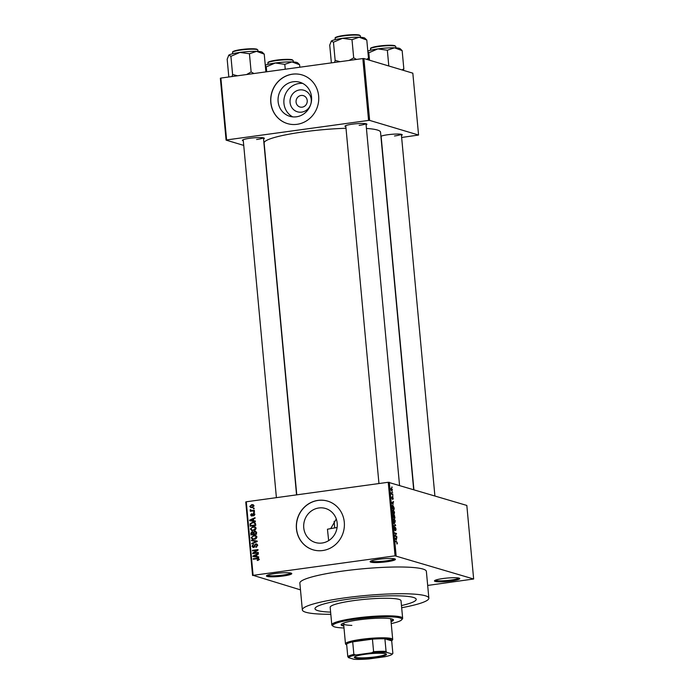 <?xml version="1.0" encoding="UTF-8"?>
<svg xmlns="http://www.w3.org/2000/svg" width="694" height="694" viewBox="0 0 694 694"><rect width="100%" height="100%" fill="white"/><g stroke="black" fill="none" stroke-linecap="round" stroke-linejoin="round"><path stroke-width="1.04" d="M386.914 561.75A12.709 1.692 -5.3 0 1 370.232 561.455A12.709 1.692 -5.3 0 1 378.664 559.286A12.709 1.692 -5.3 0 1 395.302 559.13A12.709 1.692 -5.3 0 1 386.914 561.75M371.012 560.969A11.859 1.579 174.7 0 0 386.558 560.83A11.859 1.579 174.7 0 0 394.444 558.791M451.239 580.999A12.709 1.692 -5.3 0 1 434.557 580.705A12.709 1.692 -5.3 0 1 442.989 578.536A12.709 1.692 -5.3 0 1 459.628 578.38A12.709 1.692 -5.3 0 1 451.239 580.999M435.338 580.219A11.859 1.579 174.7 0 0 450.883 580.089A11.859 1.579 174.7 0 0 458.769 578.041M283.239 576.003A12.709 1.692 -5.3 0 1 266.557 575.708A12.709 1.692 -5.3 0 1 274.998 573.539A12.709 1.692 -5.3 0 1 291.636 573.383A12.709 1.692 -5.3 0 1 283.239 576.003M267.346 575.222A11.859 1.579 174.7 0 0 282.892 575.083A11.859 1.579 174.7 0 0 290.777 573.044M301.682 112.124A11.251 10.584 106.7 0 1 290.066 102.478A11.251 10.584 106.7 0 1 299.626 89.925A11.251 10.584 106.7 0 1 311.25 99.572A11.251 10.584 106.7 0 1 301.682 112.124M301.092 95.468A5.934 5.578 -73.3 0 0 299.938 106.997A5.934 5.578 -73.3 0 0 307.216 101.74A5.934 5.578 -73.3 0 0 301.092 95.468M293.206 81.762A17.758 16.708 -73.3 0 0 278.129 98.01A17.758 16.708 -73.3 0 0 289.736 116.288A17.758 16.708 -73.3 0 0 296.451 116.8A17.758 16.708 -73.3 0 0 311.528 100.552A17.758 16.708 -73.3 0 0 299.921 82.274A17.758 16.708 -73.3 0 0 293.206 81.762M302.749 83.427A17.758 16.708 -73.3 0 0 299.027 83.506A17.758 16.708 -73.3 0 0 284.184 98.149A17.758 16.708 -73.3 0 0 292.738 116.878M292.391 74.171A25.409 23.908 -73.3 0 0 270.816 97.429A25.409 23.908 -73.3 0 0 287.429 123.593A25.409 23.908 -73.3 0 0 297.041 124.321A25.409 23.908 -73.3 0 0 318.624 101.064A25.409 23.908 -73.3 0 0 302.003 74.9A25.409 23.908 -73.3 0 0 292.391 74.171M302.064 74.917A25.409 23.908 -73.3 0 0 292.504 74.206A25.409 23.908 -73.3 0 0 270.929 97.429A25.409 23.908 -73.3 0 0 287.49 123.61M330.7 528.611L336.286 519.017M328.661 540.626L327.447 529.227A50.827 6.784 174.7 0 1 337.076 527.535M322.094 543.02A17.758 16.708 106.7 0 1 315.38 542.508A17.758 16.708 106.7 0 1 303.772 524.222A17.758 16.708 106.7 0 1 318.841 507.973A17.758 16.708 106.7 0 1 325.564 508.485A17.758 16.708 106.7 0 1 337.171 526.772A17.758 16.708 106.7 0 1 322.094 543.02M318.034 500.383A25.409 23.908 -73.3 0 0 296.459 523.64A25.409 23.908 -73.3 0 0 313.072 549.813A25.409 23.908 -73.3 0 0 322.684 550.542A25.409 23.908 -73.3 0 0 344.267 527.284A25.409 23.908 -73.3 0 0 327.646 501.12A25.409 23.908 -73.3 0 0 318.034 500.383M327.698 501.137A25.409 23.908 -73.3 0 0 318.147 500.417A25.409 23.908 -73.3 0 0 296.572 523.649A25.409 23.908 -73.3 0 0 313.133 549.822M345.864 126.742A11.009 1.466 -5.3 0 1 345.048 126.048A11.009 1.466 -5.3 0 1 352.352 124.174A11.009 1.466 -5.3 0 1 366.779 124.035A11.009 1.466 -5.3 0 1 366.102 124.868M243.308 140.839A11.009 1.466 -5.3 0 1 242.492 140.153A11.009 1.466 -5.3 0 1 249.805 138.271A11.009 1.466 -5.3 0 1 264.223 138.132A11.009 1.466 -5.3 0 1 263.547 138.965M380.911 136.284A11.009 1.466 -5.3 0 1 387.703 134.749A11.009 1.466 -5.3 0 1 402.13 134.619A11.009 1.466 -5.3 0 1 401.453 135.443M401.67 607.727A63.527 8.475 174.7 0 0 428.857 598.15A63.527 8.475 174.7 0 0 344.979 597.846A63.527 8.475 174.7 0 0 302.341 609.887A63.527 8.475 174.7 0 0 330.821 614.303M428.857 598.15L426.376 571.405A63.527 8.475 174.7 0 0 342.498 571.101A63.527 8.475 174.7 0 0 299.86 583.142L302.341 609.887M413.676 489.539L380.529 132.181A58.452 7.799 174.7 0 0 366.432 128.451M346.002 128.269A58.452 7.799 174.7 0 0 303.356 131.903A58.452 7.799 174.7 0 0 264.128 142.981L296.772 494.848M349.108 599.087A50.827 6.784 174.7 0 0 314.989 608.716A50.827 6.784 174.7 0 0 330.622 612.125A50.827 6.784 174.7 0 1 314.989 608.716A50.827 6.784 174.7 0 1 349.108 599.087A50.827 6.784 174.7 0 1 416.209 599.321A50.827 6.784 174.7 0 0 349.108 599.087M392.336 491.864L392.657 492.48L392.336 491.864M392.084 493.859L392.856 494.605L391.459 494.189L391.355 492.532L392.084 493.859L391.433 493.946M392.674 495.516L393.004 496.132L392.674 495.516M392.492 496.861L393.22 498.257L392.891 499.42L392.735 497.381L392.284 499.168L391.772 497.85L392.058 496.731L392.31 498.492L392.561 496.826M392.83 498.882L393.021 498.162M392.136 497.277L391.78 497.91M393.194 504.208L391.737 502.647L393.498 501.528L392.787 504.269M394.504 512.094L394.348 513.534L393.732 513.855L392.526 511.504L393.333 509.752L394.287 512.12M393.377 513.664L394.348 513.534L393.732 513.855M395.311 520.83L394.548 522.599L393.342 520.24L394.14 518.487L395.094 520.864M394.192 522.4L395.155 522.27L394.548 522.599M397.376 543.012L396.881 543.983L396.951 542.3L395.311 541.225L396.621 541.615L397.15 543.046M396.864 543.87L397.315 543.801L396.881 543.983M396.803 543.445L397.142 542.916M395.06 555.833L388.232 482.269L466.828 505.44L473.646 579.004L395.06 555.833L253.11 575.343L300.485 589.874M389.308 482.243L396.127 555.799M396.517 540.079L395.06 538.518L396.829 537.39L396.118 540.132M395.181 535.794L396.725 536.254L396.768 536.783L394.843 536.21L396.127 533.86L394.539 532.862L396.465 533.443L394.817 535.846M395.433 527.882L394.791 530.355L394.123 528.681L394.548 527.258L394.929 529.713L395.38 527.353L396.092 529.175L395.606 530.745L395.858 529.062L394.999 527.934M394.999 528.021L395.198 527.379M393.593 522.66L395.719 525.427L393.94 526.425L393.888 525.87L395.467 525.132L393.593 522.66M393.949 514.61L395.033 518.01L393.108 517.438L393.298 514.471L393.758 515.165L394.157 514.575L393.567 515.191L394.088 515.13M392.422 505.484L392.917 505.414L394.071 507.713L394.218 509.275L392.292 508.702L392.639 505.388M391.208 488.056L392.431 489.712L391.841 490.979L390.982 489.279L391.364 487.995M391.867 486.85L392.197 487.466L391.867 486.85M252.581 575.534L245.763 501.979L246.283 501.788L253.11 575.343M473.646 579.004L427.678 585.441M254.134 508.095L254.186 508.624L253.388 508.737L253.336 508.208L254.134 508.095M254.472 511.738L254.524 512.276L253.726 512.38L253.674 511.851L254.472 511.738M255.331 520.986L255.383 521.541L249.649 520.691L249.597 520.136L255.028 517.672L255.08 518.227L253.449 518.912L253.622 520.76L255.331 520.986M255.34 529.869L251.749 530.58L250.352 529.001L253.032 526.564L255.08 526.815L256.077 528.221L255.34 529.869M256.155 538.605L252.555 539.325L251.159 537.746L253.839 535.3L255.895 535.551L256.893 536.956L256.155 538.605M253.614 547.497L251.948 546.187L253.466 544.356L252.599 546.083L254.134 546.716L254.637 544.859L255.886 543.87L257.665 545.302L255.939 547.323L257.006 545.345L255.947 544.4L253.614 547.497L252.911 547.453M257.552 544.781L255.947 544.4M254.282 547.262L253.18 546.933L254.368 547.193M256.338 544.417L256.988 544.2L255.886 543.87L256.624 543.923M258.662 556.857L258.715 557.412L252.98 556.562L252.928 555.998L258.35 553.534L258.402 554.09L256.78 554.784L256.954 556.623L258.662 556.857M388.232 482.269L246.283 501.788M258.628 560.023L257.309 560.526L258.289 559.208L257.821 558.687L253.232 559.243L253.18 558.713L258.22 558.219L258.949 559.138L258.628 560.023M258.949 559.399L257.821 558.687M258.246 552.398L258.298 552.927L252.711 553.699L252.659 553.127L256.927 550.273L252.451 550.889L252.408 550.351L257.986 549.587L258.038 550.16L253.778 553.014L258.246 552.398M257.196 541.051L257.24 541.572L251.809 543.914L251.757 543.359L256.572 541.433L251.506 540.704L251.454 540.149L257.196 541.051M255.045 531.647L255.713 531.448L254.611 531.118L256.398 532.515L256.554 534.163L250.976 534.927L250.82 533.27L252.087 531.621L253.31 532.029L255.461 531.17M252.599 532.142L253.189 531.951L252.087 531.621L253.857 532.194M255.6 523.857L255.748 525.419L250.161 526.191L250.048 523.84L252.59 522.235L254.377 522.322L255.6 523.857M251.861 516.024L250.595 514.983L251.636 513.595L251.167 514.887L251.731 515.503L253.362 513.282L254.793 514.384L253.614 515.859L254.212 514.428L253.518 513.794L251.332 515.998M254.802 514.601L253.518 513.794M251.167 514.887L252.495 515.737M253.839 513.829L254.464 513.612L253.362 513.282L253.995 513.317M254.334 510.22L254.386 510.749L250.326 511.313L250.924 510.689L250.144 510.159L250.317 509.622L251.393 510.524L254.334 510.22M251.375 511.166L252.026 511.018L250.144 510.159L251.141 510.454M250.872 510.081L252.226 510.515M254.004 505.839L252.035 507.609L250.777 507.566L249.797 506.42L251.722 504.651L253.032 504.703L254.004 505.839M401.47 605.558A50.827 6.784 174.7 0 0 416.209 599.321A50.827 6.784 174.7 0 1 401.47 605.558M362.823 58.556L363.899 58.53L369.633 120.392L368.566 120.418L362.823 58.556L220.874 78.075L226.608 139.936L226.088 140.127L243.733 145.402M226.088 140.127L220.354 78.266L220.874 78.075M369.633 120.392L418.569 135.035L401.644 137.481M418.569 135.035L412.826 73.174L363.899 58.53M368.566 120.418L226.608 139.936M359.154 125.388A10.167 1.353 174.7 0 0 365.851 123.706M256.598 139.494A10.167 1.353 174.7 0 0 263.295 137.811M394.504 135.972A10.167 1.353 174.7 0 0 401.201 134.289M258.185 560.301L257.188 560.006M259.391 559.538L257.968 558.739M254.282 559.095L253.18 558.713M254.282 559.043L258.654 558.47M254.065 556.727L252.928 555.998M258.68 557.039L256.954 556.623M256.823 555.261L253.536 556.163L257.37 556.753M255.713 556.588L254.611 556.258L256.286 556.536L256.147 555.053M257.379 556.866L256.286 556.536M253.536 556.163L254.611 556.258M253.77 553.552L252.659 553.127M253.761 553.456L254.23 553.144M257.578 550.463L256.927 550.273M253.51 550.741L252.408 550.351M253.501 550.68L258.029 550.056M258.289 552.875L253.778 553.014M256.728 547.08L255.817 546.803M257.674 545.545L257.006 545.345M253.501 547.505L253.119 546.915M252.659 546.404L251.948 546.187M254.672 546.872L254.134 546.716M255.21 545.033L254.637 544.859M252.538 543.593L251.757 543.359M257.153 541.606L256.572 541.433M252.59 540.86L251.454 540.149M252.555 540.47L257.205 541.207M253.154 539.438L252.399 538.622M251.879 537.963L251.159 537.746M254.134 535.803L254.941 535.629L253.839 535.3M254.941 535.629L255.973 535.603M256.763 536.427L255.201 535.889L252.633 536.236L251.809 537.65L252.816 538.813L254.247 538.865L256.233 537.052L255.201 535.889M252.816 538.813L255.036 539.229M255.236 539.16L254.247 538.865M256.893 537.251L256.233 537.052M251.497 533.478L250.82 533.27M256.728 532.376L255.765 531.977M256.372 532.272L254.663 531.647L253.796 532.94L253.9 533.99L256.546 534.102M254.143 532.853L253.327 532.463M253.787 532.749L252.226 532.133L251.575 534.302L254.316 534.111M251.575 534.302L253.241 534.076L253.05 532.524L252.226 532.133M254.342 534.406L253.241 534.076M253.9 533.99L255.852 533.721L255.626 532.046L254.663 531.647M256.537 533.92L255.852 533.721M256.424 532.792L255.748 532.593M252.347 530.693L251.592 529.886M251.063 529.218L250.352 529.001M253.327 527.067L254.125 526.893L253.032 526.564M254.125 526.893L255.166 526.859M255.947 527.692L254.386 527.145L251.818 527.492L251.002 528.915L252 530.077L253.44 530.121L255.427 528.316L254.386 527.145M252 530.077L254.23 530.485M254.42 530.416L253.44 530.121M256.086 528.516L255.427 528.316M250.673 524.031L250.048 523.84M252.842 522.747L253.692 522.565L252.59 522.235M253.692 522.565L254.872 522.53M255.635 524.222L254.013 522.79L252.633 522.773L250.716 523.849L250.681 524.621L250.768 525.566L251.861 525.896L255.739 525.358M250.768 525.566L255.045 524.976L254.958 524.022M255.722 525.184L255.045 524.976M255.236 523.155L254.013 522.79M250.734 520.856L249.597 520.136M255.349 521.168L253.622 520.76M253.492 519.39L250.204 520.292L254.047 520.882M252.382 520.726L251.28 520.396L252.954 520.665L252.816 519.181M254.056 520.994L252.954 520.665M250.204 520.292L251.28 520.396M254.264 515.573L253.492 515.338M251.948 516.006L251.731 515.547M251.228 515.174L250.595 514.983M252.269 515.217L252.824 515.833M252.694 515.486L252.052 515.286M254.507 512.103L253.674 511.851M251.375 511.105L250.274 510.775M252.026 511.018L251.245 510.48L252.347 510.827M250.89 509.795L250.317 509.622M251.974 510.411L252.495 510.853L251.974 510.411M253.327 510.836L254.377 510.697M254.169 508.45L253.336 508.208M251.402 507.652L250.95 507.028M250.456 506.62L249.797 506.42M252.096 505.154L252.816 504.98L251.722 504.651M252.816 504.98L253.51 504.937M253.952 505.57L251.809 505.18L250.378 506.351L251.028 507.054L251.983 507.08L253.423 505.909L252.772 505.215M251.028 507.054L252.79 507.444M252.963 507.375L251.983 507.08M254.004 506.082L253.423 505.909M395.693 538.11L396.881 537.945M395.259 538.388L396.343 538.24M395.667 539.169L396.274 539.828L396.135 538.353L395.259 539.221M395.094 538.492L396.135 538.353M395.537 536.419L396.725 536.254M395.276 533.599L396.465 533.443M395.953 534.085L396.517 534.016M394.461 525.592L395.719 525.427M393.351 520.335L394.686 522.088L393.975 522.183M393.949 522.14L395.094 520.769L394.183 519.017L393.567 520.3M393.377 519.164L394.183 519.017M393.064 517.004L393.854 517.143L393.689 515.581L392.925 515.052M393.09 517.256L393.854 517.143M393.385 515.009L393.281 516.978M393.099 517.351L394.756 517.412L394.574 515.729L393.758 515.156M393.567 517.577L394.756 517.412M393.767 516.197L394.079 517.212M394.209 515.113L393.984 516.163M392.544 511.591L393.88 513.343L393.168 513.447M393.134 513.404L394.279 512.033L393.377 510.281L392.752 511.565M392.561 510.428L393.377 510.281M392.474 508.234L393.94 508.676L392.96 505.943L392.257 508.268M392.761 508.841L393.94 508.676M392.11 506.577L392.96 505.943M392.37 502.248L393.55 502.083M391.937 502.517L393.021 502.369M392.344 503.297L392.951 503.965L392.813 502.482L391.928 503.358M391.763 502.63L392.813 502.482M391.624 494.241L392.813 494.076M390.991 489.383L391.789 490.45L392.231 489.643L391.616 488.55L390.982 488.593M391.954 490.467L391.338 490.545L392.231 489.643M391.616 488.55L391.182 489.357M391.06 621.72A26.259 3.505 174.7 0 0 393.455 619.985A26.259 3.505 174.7 0 0 358.781 619.855A26.259 3.505 174.7 0 0 341.153 624.834A26.259 3.505 174.7 0 0 343.825 626.101M390.982 620.878A26.259 3.505 174.7 0 0 393.22 619.586M391.234 623.594A34.726 4.632 174.7 0 0 401.626 619.855A34.726 4.632 174.7 0 0 356.031 619.039A34.726 4.632 174.7 0 0 333.094 626.214A34.726 4.632 174.7 0 0 343.998 627.975M333.094 626.214L332.183 625.468A35.576 4.745 -5.3 0 1 331.801 624.86A35.576 4.745 -5.3 0 1 355.684 618.12A35.576 4.745 -5.3 0 1 402.65 618.285A35.576 4.745 -5.3 0 1 402.39 618.953L401.626 619.855M402.65 618.285L401.019 600.735A35.576 4.745 174.7 0 0 354.053 600.562A35.576 4.745 174.7 0 0 330.171 607.302L331.801 624.86M389.724 618.554A23.717 3.166 -5.3 0 1 390.843 619.386L392.7 639.443A23.717 3.166 -5.3 0 1 392.526 639.885L391.772 640.788A22.867 3.054 174.7 0 0 390.696 639.512A22.867 3.054 174.7 0 0 384.901 638.818A22.867 3.054 174.7 0 0 372.435 639.139L352.699 641.855A22.867 3.054 174.7 0 0 346.627 644.084A22.867 3.054 174.7 0 0 346.636 644.978A22.867 3.054 174.7 0 0 346.714 645.03M351.841 625.389A23.717 3.166 -5.3 0 1 343.608 623.767A23.717 3.166 -5.3 0 1 344.562 622.744M341.309 624.4A26.259 3.505 174.7 0 0 343.747 625.259M364.81 38.109A17.046 2.273 174.7 0 0 364.072 37.771A17.046 2.273 174.7 0 0 359.154 37.242L366.796 40.035L364.81 38.109M368.089 59.788L368.479 58.235L366.796 40.035M368.479 58.235L366.606 59.346M351.997 39.653L359.154 37.242A17.046 2.273 174.7 0 0 342.489 38.317L351.997 39.653L353.688 57.854L349.143 60.439M356.525 59.424L353.688 57.854M333.458 42.195L342.489 38.317A17.046 2.273 174.7 0 0 331.35 41.059L333.458 42.195L335.15 60.395L334.612 62.443M340.051 61.688L335.15 60.395M331.376 62.885L329.728 45.127L331.35 41.059A17.046 2.273 174.7 0 0 331.168 41.232A17.046 2.273 174.7 0 0 331.151 41.258L331.35 41.059M355.172 657.938A16.179 2.16 -5.3 0 1 354.417 657.036A16.179 2.16 -5.3 0 1 368.722 653.843A16.179 2.16 -5.3 0 1 385.638 653.748A16.179 2.16 -5.3 0 1 386.341 654.078A16.179 2.16 -5.3 0 1 374.231 657.6A16.179 2.16 -5.3 0 1 355.172 657.938M354.755 656.758A15.667 2.091 174.7 0 0 354.755 656.793A15.667 2.091 174.7 0 0 355.606 657.374A15.667 2.091 174.7 0 0 373.034 657.166A15.667 2.091 174.7 0 0 385.959 653.895A15.667 2.091 174.7 0 0 385.959 653.861M346.636 644.978L345.725 644.232A23.717 3.166 -5.3 0 1 345.473 643.824A23.717 3.166 -5.3 0 1 365.044 638.87A23.717 3.166 -5.3 0 1 391.416 638.567A23.717 3.166 -5.3 0 1 392.7 639.443M386.064 651.362L386.792 652.395A22.026 2.941 174.7 0 0 371.784 652.776L373.598 651.683A22.867 3.054 -5.3 0 1 386.064 651.362L384.901 638.818L391.702 640.857A22.867 3.054 174.7 0 0 391.772 640.788M373.598 651.683L372.435 639.139A22.867 3.054 174.7 0 0 352.699 641.855L353.871 654.39L355.831 654.971A22.026 2.941 174.7 0 0 348.518 657.652L354.018 659.3A22.026 2.941 174.7 0 0 369.026 658.918L384.979 656.724A22.026 2.941 174.7 0 0 392.171 654.225A22.026 2.941 174.7 0 0 392.292 654.034L386.792 652.395M348.518 657.652L347.789 656.619A22.867 3.054 -5.3 0 1 353.871 654.39M346.627 644.084L347.789 656.619M392.292 654.034L392.865 653.392L392.292 654.034M391.702 640.857L392.865 653.392M371.784 652.776L355.831 654.971M403.44 70.372L403.83 68.81L401.956 69.921M369.503 60.213L368.809 52.779L377.84 48.901L387.347 50.228L394.504 47.817L402.147 50.61L400.16 48.693A17.046 2.273 174.7 0 0 394.504 47.817A17.046 2.273 174.7 0 0 377.84 48.901A17.046 2.273 -5.3 0 0 367.82 51.061M367.881 51.712L368.809 52.779M403.83 68.81L402.147 50.61M388.805 65.991L387.347 50.228M262.254 52.215A17.046 2.273 174.7 0 0 261.517 51.868A17.046 2.273 174.7 0 0 256.598 51.339L264.241 54.132L262.254 52.215M265.889 71.89L264.241 54.132M249.441 53.75L256.598 51.339A17.046 2.273 174.7 0 0 239.933 52.423L249.441 53.75L251.133 71.95L246.587 74.544M253.969 73.529L251.133 71.95M230.911 56.301L239.933 52.423A17.046 2.273 174.7 0 0 228.803 55.164L230.911 56.301L232.594 74.501L232.056 76.54M237.504 75.793L232.594 74.501M228.82 76.982L227.172 59.224L228.803 55.164A17.046 2.273 174.7 0 0 228.612 55.329A17.046 2.273 174.7 0 0 228.595 55.355M266.713 71.777L266.262 66.876L275.284 62.998L284.792 64.334L291.948 61.922L299.591 64.716L297.605 62.79A17.046 2.273 174.7 0 0 291.948 61.922A17.046 2.273 174.7 0 0 275.284 62.998A17.046 2.273 -5.3 0 0 265.264 65.158M265.325 65.817L266.262 66.876M299.825 67.223L299.591 64.716M285.243 69.227L284.792 64.334M258.064 558.523L256.971 558.193M254.993 545.987L254.429 545.822M256.346 541.953L255.704 541.762M253.831 533.278L253.154 533.079M250.708 524.898L250.022 524.699M252.911 514.853L252.226 514.644M395.433 541.78L396.621 541.615M395.077 538.709L395.649 538.631M391.754 502.846L392.327 502.768M335.107 38.309C335.809 37.849 333.129 37.754 339.991 36.071C348.293 34.657 354.755 34.318 359.388 35.073L360.412 35.958A12.709 1.692 174.7 0 0 359.718 35.489A12.709 1.692 174.7 0 0 345.586 35.654A12.709 1.692 174.7 0 0 335.107 38.309L335.228 39.645M335.566 37.788A12.197 1.631 -5.3 0 1 345.525 35.221A12.197 1.631 -5.3 0 1 359.197 35.056M395.068 46.073A12.709 1.692 174.7 0 0 380.937 46.238A12.709 1.692 174.7 0 0 370.457 48.892C371.16 48.433 368.479 48.328 375.341 46.645C383.643 45.231 390.106 44.902 394.739 45.648L395.762 46.541A12.709 1.692 174.7 0 0 395.068 46.073M370.917 48.372A12.197 1.631 -5.3 0 1 380.876 45.804A12.197 1.631 -5.3 0 1 394.548 45.639M232.551 52.406C233.253 51.955 230.582 51.85 237.435 50.168C245.737 48.754 252.2 48.424 256.832 49.17L257.856 50.063A12.709 1.692 174.7 0 0 257.162 49.586A12.709 1.692 174.7 0 0 243.03 49.751A12.709 1.692 174.7 0 0 232.551 52.406L232.672 53.742M233.011 51.885A12.197 1.631 -5.3 0 1 242.969 49.326A12.197 1.631 -5.3 0 1 256.641 49.153M292.512 60.17A12.709 1.692 174.7 0 0 278.381 60.335A12.709 1.692 174.7 0 0 267.901 62.989C268.604 62.529 265.932 62.434 272.785 60.751C281.087 59.337 287.55 58.999 292.183 59.753L293.206 60.638A12.709 1.692 174.7 0 0 292.512 60.17M268.361 62.469A12.197 1.631 -5.3 0 1 278.32 59.901A12.197 1.631 -5.3 0 1 291.992 59.736M257.899 558.713L259.001 559.034M252.642 532.159L253.744 532.48M255.175 531.673L256.277 532.003M253.787 513.812L254.88 514.141M251.54 515.495L252.633 515.824M393.992 518.999L393.394 519.077M393.186 510.264L392.587 510.342M392.726 505.917L392.153 505.995M360.412 35.958L360.533 37.294M399.544 485.306L365.998 123.74M378.959 483.545L345.759 125.614M401.349 134.315L434.895 495.889M381.11 136.198L413.893 489.6M243.204 139.72L276.403 497.641M263.442 137.837L296.564 494.874M345.473 643.824L343.608 623.767M334.716 527.917L334.109 521.324M392.171 654.225L392.717 653.583M370.457 48.892L370.579 50.22M395.762 46.541L395.884 47.877M257.856 50.063L257.977 51.391M267.901 62.989L268.023 64.325M293.206 60.638L293.328 61.974"/></g></svg>
